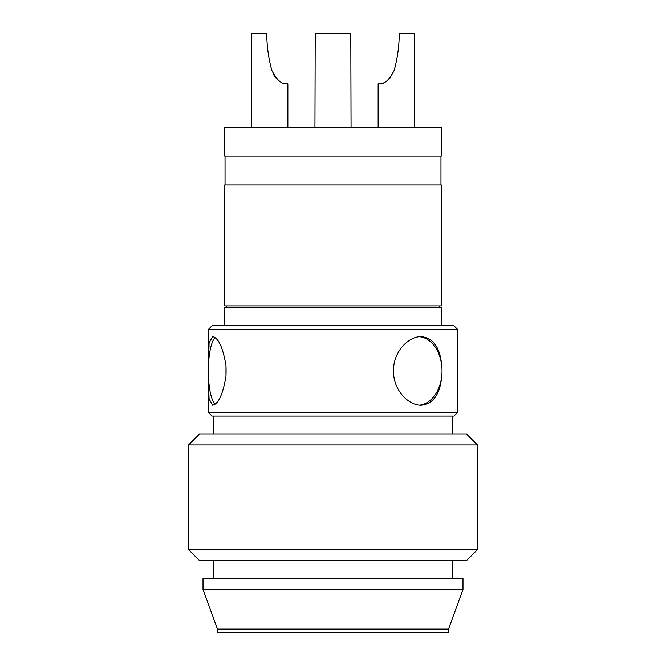<?xml version="1.0" encoding="UTF-8"?>
<svg xmlns="http://www.w3.org/2000/svg" width="666" height="666" viewBox="0 0 666 666"><rect width="100%" height="100%" fill="white"/><g stroke="black" fill="none" stroke-linecap="round" stroke-linejoin="round"><path stroke-width="1" d="M333 156.069L441.325 156.069L441.325 127.181L224.675 127.181L224.675 156.069L333 156.069M333 305.919L441.325 305.919L441.325 184.957L224.675 184.957L224.675 305.919L333 305.919M224.675 325.782L224.675 307.725L441.325 307.725L441.325 325.782M333 589.368L462.987 589.368L462.987 578.538L203.013 578.538L203.013 589.368L333 589.368M448.551 629.087L448.551 632.7L217.449 632.7L217.449 629.087L448.551 629.087L462.987 589.368M188.57 549.65L199.4 560.481L466.6 560.481L477.43 549.65L188.57 549.65L188.57 444.938L477.43 444.938L477.43 549.65M477.43 444.938L466.6 434.107L199.4 434.107L188.57 444.938M208.425 412.437L212.038 416.05L453.962 416.05L457.575 412.437L208.425 412.437L208.441 376.315A34.299 8.874 90 0 1 208.441 365.509A34.299 8.874 90 0 1 215.068 337.62M457.575 329.387L453.962 325.782L212.038 325.782L208.425 329.387L457.575 329.387L457.575 412.437M393.423 370.912L393.814 365.509C396.037 349.017 409.565 336.463 421.087 336.613C433.25 337.92 440.126 347.552 441.725 365.509A34.299 24.259 -90 0 1 441.725 376.315C440.126 394.272 433.25 403.904 421.087 405.219C409.565 405.369 396.037 392.815 393.814 376.315L393.423 370.912M351.057 127.181L350.791 33.3L315.209 33.3L314.943 127.181M287.862 127.181L287.862 83.849L287.021 83.849C281.676 84.449 276.606 79.978 271.828 70.438C268.506 58.367 266.808 45.987 266.741 33.3L251.756 33.3L251.756 127.181M273.118 73.868L274.583 76.34M276.132 78.305L278.563 80.569M414.244 127.181L414.244 33.3L399.259 33.3C399.192 45.987 397.494 58.367 394.172 70.438C389.327 80.045 384.265 84.515 378.979 83.849L378.138 83.849L378.138 127.181M381.36 83.575L383.391 82.934M385.239 82.043L387.312 80.669M389.885 78.28L394.172 70.438M208.441 365.509L209.082 342.898L212.67 336.613C218.49 337.92 222.927 347.552 225.974 365.509L225.974 376.315C222.927 394.272 218.49 403.904 212.67 405.219L209.082 398.926L208.425 382.625M215.068 404.204A34.299 8.874 90 0 1 208.441 376.315M225.974 365.509A34.299 8.874 90 0 1 225.974 376.315M393.814 376.315A34.299 24.259 -90 0 1 393.814 365.509M441.725 376.315A34.299 24.259 -90 0 1 419.438 405.136M419.438 336.688A34.299 24.259 -90 0 1 441.725 365.509M440.967 184.957L440.967 156.069M439.518 307.725L439.518 305.919M452.156 434.107L452.156 416.05M452.156 578.538L452.156 560.481M208.425 359.207L208.425 329.387M217.449 629.087L203.013 589.368M213.844 578.538L213.844 560.481M213.844 434.107L213.844 416.05M226.482 307.725L226.482 305.919M225.033 184.957L225.033 156.069"/></g></svg>
